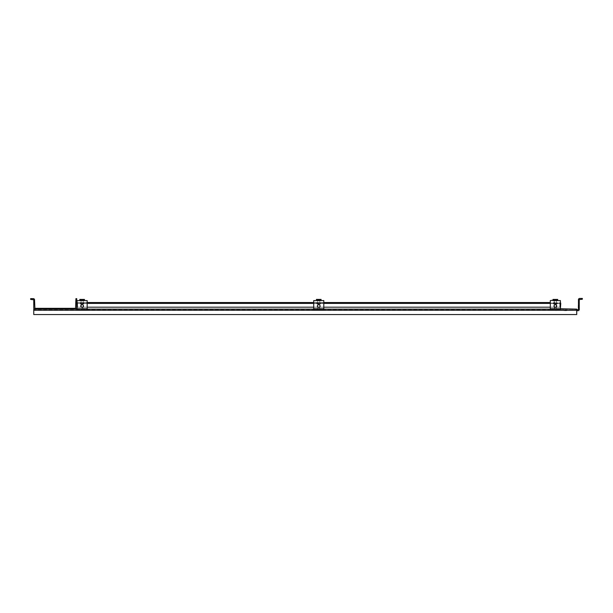 <?xml version="1.0" encoding="UTF-8"?>
<svg xmlns="http://www.w3.org/2000/svg" width="613" height="613" viewBox="0 0 613 613"><rect width="100%" height="100%" fill="white"/><g stroke="black" fill="none" stroke-linecap="round" stroke-linejoin="round"><path stroke-width="0.46" stroke-dasharray="3.06 2.3" d="M82.134 303.113L83.881 303.113L82.134 303.113M82.134 302.523L83.881 302.523L82.134 302.523M555.301 303.113L553.554 303.113L555.301 303.113M555.301 302.523L553.554 302.523L555.301 302.523M318.722 303.113L316.975 303.113L318.722 303.113M318.722 302.523L316.975 302.523L318.722 302.523M550.321 302.523L77.59 302.523L87.176 302.523L87.176 307.182L82.832 307.182M313.71 302.523L323.794 302.523L323.794 307.182L319.442 307.182M550.321 303.412L559.845 303.412L559.845 307.182L559.845 302.523A0.889 0.889 0 0 1 560.405 302.722L560.144 307.182L559.845 302.523L560.144 307.182L560.734 307.182L560.734 303.412A0.889 0.889 0 0 0 559.845 302.523L559.845 307.182L77.59 307.182L77.59 302.523A0.889 0.889 0 0 0 76.709 303.412L76.709 307.182L77.299 307.182L77.59 302.523A0.889 0.889 0 0 0 77.092 302.676M556.06 307.182L77.59 307.182L77.59 303.412L559.845 303.412L77.59 303.412L559.845 303.412L559.845 307.182L81.445 307.182M313.71 307.182L318.055 307.182M550.321 307.182L554.665 307.182M87.176 303.412L559.845 303.113L77.59 303.113L77.092 307.182M566.688 309.894L563.876 309.894L566.688 309.894L566.688 310.668L563.876 310.668L566.688 310.668M563.876 309.894L563.876 310.668M578.473 303.205L578.473 304.561L578.473 303.205M579.247 303.205L579.247 304.561L579.247 303.205M576.726 310.668L578.097 310.668A1.149 1.149 0 0 0 579.247 309.519L579.247 299.32L578.473 299.32L579.247 299.32L578.473 299.32L578.097 309.894L555.976 309.894L555.976 310.668L555.976 309.894L576.726 309.894L33.753 309.894L33.753 314.546L33.753 309.894L576.726 309.894M579.247 299.604L578.473 299.604A1.149 1.149 0 0 1 579.622 298.454L582.35 298.454L582.35 299.228L578.473 299.604A1.149 1.149 0 0 1 578.503 299.32M82.134 303.925C84.31 303.925 84.31 303.925 82.134 303.925C84.31 303.925 84.31 303.925 82.134 303.925L83.161 303.925L82.134 303.925C79.966 303.925 79.966 303.925 82.134 303.925C79.966 303.925 79.966 303.925 82.134 303.925C79.966 303.925 79.966 303.925 82.134 303.925C79.966 303.925 79.966 303.925 82.134 303.925L83.161 303.925L82.134 303.925C84.31 303.925 84.31 303.925 82.134 303.925C84.31 303.925 84.31 303.925 82.134 303.925C79.966 303.925 79.966 303.925 82.134 303.925C79.966 303.925 79.966 303.925 82.134 303.925L83.161 303.925L82.134 303.925C84.31 303.925 84.31 303.925 82.134 303.925C84.31 303.925 84.31 303.925 82.134 303.925M82.134 303.305C84.31 303.305 84.31 303.305 82.134 303.305C84.31 303.305 84.31 303.305 82.134 303.305L80.97 303.305L82.134 303.305C79.966 303.305 79.966 303.305 82.134 303.305C79.966 303.305 79.966 303.305 82.134 303.305L83.299 303.305L82.134 303.305C79.966 303.305 79.966 303.305 82.134 303.305C79.966 303.305 79.966 303.305 82.134 303.305L83.299 303.305L82.134 303.305C84.31 303.305 84.31 303.305 82.134 303.305C84.31 303.305 84.31 303.305 82.134 303.305L80.97 303.305L82.134 303.305C79.966 303.305 79.966 303.305 82.134 303.305C79.966 303.305 79.966 303.305 82.134 303.305L83.299 303.305L82.134 303.305C84.31 303.305 84.31 303.305 82.134 303.305C84.31 303.305 84.31 303.305 82.134 303.305L80.97 303.305L82.134 303.305M82.134 299.657L80.97 299.657L82.134 299.657M82.134 299.42L83.069 299.42L82.134 299.42M82.134 307.374A1.356 1.356 0 0 1 80.778 306.01A1.356 1.356 0 0 1 82.134 304.653A1.356 1.356 0 0 1 83.491 306.01A1.356 1.356 0 0 1 82.134 307.374A1.356 1.356 0 0 1 80.778 306.01A1.356 1.356 0 0 1 82.134 304.653A1.356 1.356 0 0 1 83.491 306.01A1.356 1.356 0 0 1 82.134 307.374A1.356 1.356 0 0 0 83.491 306.01A1.356 1.356 0 0 0 82.134 304.653A1.356 1.356 0 0 0 80.778 306.01A1.356 1.356 0 0 0 82.134 307.374M84.464 299.42L84.464 300.569L87.176 300.569L84.464 300.569L87.176 300.569L87.176 309.894L77.092 309.894L87.176 309.894L87.176 309.113L77.092 309.113L77.092 309.894L77.092 308.745L87.176 309.113L87.176 309.894L77.092 309.894L77.092 300.569L77.092 308.745L77.092 300.569L79.805 300.569L77.092 300.569L79.805 300.569L79.805 299.42L79.805 300.569L79.805 299.42L84.464 299.42L79.805 299.42L84.464 299.42L84.464 300.201L79.805 300.201M79.805 300.569L84.464 300.201M87.176 300.569L87.176 309.113L77.092 309.113M318.752 303.925C316.576 303.925 316.576 303.925 318.752 303.925C316.576 303.925 316.576 303.925 318.752 303.925L317.726 303.925L318.752 303.925C320.921 303.925 320.921 303.925 318.752 303.925C320.921 303.925 320.921 303.925 318.752 303.925C320.921 303.925 320.921 303.925 318.752 303.925C320.921 303.925 320.921 303.925 318.752 303.925L317.726 303.925L318.752 303.925C316.576 303.925 316.576 303.925 318.752 303.925C316.576 303.925 316.576 303.925 318.752 303.925M318.752 303.305C316.576 303.305 316.576 303.305 318.752 303.305C316.576 303.305 316.576 303.305 318.752 303.305L319.909 303.305L318.752 303.305C320.921 303.305 320.921 303.305 318.752 303.305C320.921 303.305 320.921 303.305 318.752 303.305L317.588 303.305L318.752 303.305C320.921 303.305 320.921 303.305 318.752 303.305C320.921 303.305 320.921 303.305 318.752 303.305L317.588 303.305L318.752 303.305C316.576 303.305 316.576 303.305 318.752 303.305C316.576 303.305 316.576 303.305 318.752 303.305L319.909 303.305L318.752 303.305M318.752 299.657L317.588 299.657L318.752 299.657M318.752 299.42L317.818 299.42L318.752 299.42M318.752 307.374A1.356 1.356 0 0 0 320.109 306.01A1.356 1.356 0 0 0 318.752 304.653A1.356 1.356 0 0 0 317.388 306.01A1.356 1.356 0 0 0 318.752 307.374A1.356 1.356 0 0 1 317.388 306.01A1.356 1.356 0 0 1 318.752 304.653A1.356 1.356 0 0 1 320.109 306.01A1.356 1.356 0 0 1 318.752 307.374A1.356 1.356 0 0 1 317.388 306.01A1.356 1.356 0 0 1 318.752 304.653A1.356 1.356 0 0 1 320.109 306.01A1.356 1.356 0 0 1 318.752 307.374M323.794 300.569L321.082 300.569L323.794 300.569L323.794 309.894L313.71 309.894L313.71 300.569L316.423 300.569L316.423 299.42L321.082 299.42L321.082 300.569L323.794 300.569L323.794 309.894L313.71 309.894L323.794 309.894L323.794 309.113L313.71 309.113L323.794 309.113L313.71 309.113L313.71 309.894L313.71 308.745L323.794 309.113L313.71 309.113M316.423 300.201L321.082 300.201L316.423 300.201L316.423 299.42L316.423 300.569L313.71 300.569L313.71 308.745L313.71 300.569L321.082 300.569L316.423 300.569M321.082 299.42L316.423 299.42L321.082 299.42L321.082 300.201M555.363 303.925C553.187 303.925 553.187 303.925 555.363 303.925C553.187 303.925 553.187 303.925 555.363 303.925L556.389 303.925L555.363 303.925C557.539 303.925 557.539 303.925 555.363 303.925C557.539 303.925 557.539 303.925 555.363 303.925C557.539 303.925 557.539 303.925 555.363 303.925C557.539 303.925 557.539 303.925 555.363 303.925L556.389 303.925L555.363 303.925C553.187 303.925 553.187 303.925 555.363 303.925C553.187 303.925 553.187 303.925 555.363 303.925M555.363 303.305C553.187 303.305 553.187 303.305 555.363 303.305C553.187 303.305 553.187 303.305 555.363 303.305L556.527 303.305L555.363 303.305C557.539 303.305 557.539 303.305 555.363 303.305C557.539 303.305 557.539 303.305 555.363 303.305L554.198 303.305L555.363 303.305C557.539 303.305 557.539 303.305 555.363 303.305C557.539 303.305 557.539 303.305 555.363 303.305L554.198 303.305L555.363 303.305C553.187 303.305 553.187 303.305 555.363 303.305C553.187 303.305 553.187 303.305 555.363 303.305L556.527 303.305L555.363 303.305M555.363 299.657L556.527 299.657L555.363 299.657M555.363 299.42L556.29 299.42L555.363 299.42M555.363 307.374A1.356 1.356 0 0 0 556.719 306.01A1.356 1.356 0 0 0 555.363 304.653A1.356 1.356 0 0 0 554.006 306.01A1.356 1.356 0 0 0 555.363 307.374A1.356 1.356 0 0 1 554.006 306.01A1.356 1.356 0 0 1 555.363 304.653A1.356 1.356 0 0 1 556.719 306.01A1.356 1.356 0 0 1 555.363 307.374A1.356 1.356 0 0 1 554.006 306.01A1.356 1.356 0 0 1 555.363 304.653A1.356 1.356 0 0 1 556.719 306.01A1.356 1.356 0 0 1 555.363 307.374M560.405 300.569L557.692 300.569L560.405 300.569L560.405 309.894L550.321 309.894L550.321 300.569L553.033 300.569L553.033 299.42L557.692 299.42L557.692 300.569L560.405 300.569L560.405 309.894L550.321 309.894L560.405 309.894L560.405 309.113L550.321 309.113L560.405 309.113L550.321 309.113L550.321 309.894L550.321 308.745L560.405 309.113L550.321 309.113M553.033 300.201L557.692 300.201L553.033 300.201L553.033 299.42L553.033 300.569L550.321 300.569L550.321 308.745L550.321 300.569L557.692 300.569L553.033 300.569M557.692 299.42L553.033 299.42L557.692 299.42L557.692 300.201M555.301 303.925C557.478 303.925 557.478 303.925 555.301 303.925C557.478 303.925 557.478 303.925 555.301 303.925L554.275 303.925L555.301 303.925C553.125 303.925 553.125 303.925 555.301 303.925C553.125 303.925 553.125 303.925 555.301 303.925M555.301 303.305C557.478 303.305 557.478 303.305 555.301 303.305C557.478 303.305 557.478 303.305 555.301 303.305L554.137 303.305L555.301 303.305C553.125 303.305 553.125 303.305 555.301 303.305C553.125 303.305 553.125 303.305 555.301 303.305L556.466 303.305L555.301 303.305M555.301 299.657L554.137 299.657L555.301 299.657M555.301 299.42L554.367 299.42L555.301 299.42M33.753 304.753L33.753 302.04L33.753 304.753L34.527 304.753L34.527 302.04L34.527 304.753M33.753 302.04L34.527 302.04M34.903 308.339L75.56 308.339L75.928 298.646L76.709 298.646L76.709 307.971A1.149 1.149 0 0 1 75.56 309.113L34.903 309.113A1.149 1.149 0 0 1 33.753 307.971L33.753 299.519L34.527 299.519L34.903 308.339M34.527 299.519L33.753 299.795L34.527 299.519M34.497 299.519A1.149 1.149 0 0 1 34.527 299.795A1.149 1.149 0 0 0 33.378 298.646L30.65 298.646L30.65 299.42L33.753 299.795M566.642 309.113L565.286 309.113L565.286 309.894L566.642 309.894L563.347 309.894L565.286 309.894L565.286 309.113L566.642 309.113L566.642 309.894M320.078 309.113L317.358 309.113L320.078 309.113L320.078 309.894L317.358 309.894L320.078 309.894M317.358 309.113L317.358 309.894M576.726 310.262L576.726 309.113L33.753 309.113L33.753 314.546L576.726 314.546L576.726 310.262L576.726 314.546L576.726 310.262L33.753 310.262M565.286 309.113L561.991 309.113L565.286 309.113M563.347 309.894L561.991 309.894L563.347 309.894L563.347 309.113L563.347 309.894M576.726 314.546L33.753 314.546L576.726 314.546M313.71 303.412L323.794 303.412M82.134 308.745L83.161 308.745L82.134 308.745M82.134 303.734L84.15 303.734L82.134 303.734M82.134 303.489L84.15 303.489L82.134 303.489M77.092 308.745L87.176 308.745M318.752 308.745L317.726 308.745L318.752 308.745M318.752 303.734L316.729 303.734L318.752 303.734M318.752 303.489L316.729 303.489L318.752 303.489M323.794 308.745L313.71 308.745M555.363 308.745L556.389 308.745L555.363 308.745M555.363 303.734L553.347 303.734L555.363 303.734M555.363 303.489L553.347 303.489L555.363 303.489M560.405 308.745L550.321 308.745M555.301 308.745L554.275 308.745L555.301 308.745M555.301 303.734L557.317 303.734L555.301 303.734M555.301 303.489L557.317 303.489L555.301 303.489M80.395 302.523L80.395 303.113M553.554 302.523L553.554 303.113M316.975 302.523L316.975 303.113L316.975 302.523M83.881 302.523L83.881 303.113M557.048 302.523L557.048 303.113M320.461 302.523L320.461 303.113L320.461 302.523M579.247 301.849L578.473 301.849M579.247 304.561L578.473 304.561M82.786 309.113L83.161 303.925M83.966 303.925L83.966 303.305M81.115 303.925L81.483 309.113M80.303 303.925L80.303 303.305M80.97 303.305L81.207 299.42M83.299 303.305L83.069 299.42M317.726 308.745L317.726 303.925L317.726 308.745M316.729 303.734L316.921 303.305L316.729 303.734M319.771 308.745L319.771 303.925L319.771 308.745M320.768 303.734L320.584 303.305L320.768 303.734M319.909 303.305L319.679 299.42L319.909 303.305M317.588 303.305L317.818 299.42L317.588 303.305M554.336 308.745L554.336 303.925L554.336 308.745M553.347 303.734L553.531 303.305L553.347 303.734M556.389 308.745L556.389 303.925L556.389 308.745M557.378 303.734L557.194 303.305L557.378 303.734M556.527 303.305L556.29 299.42L556.527 303.305M554.198 303.305L554.436 299.42L554.198 303.305M556.328 303.925L555.953 309.113M557.133 303.305L557.133 303.925M554.65 309.113L554.275 303.925M553.47 303.925L553.47 303.305M554.137 303.305L554.367 299.42M556.466 303.305L556.229 299.42M561.991 309.113L561.991 309.894"/><path stroke-width="0.92" d="M313.71 309.113L87.176 309.113L87.176 300.569L87.176 302.523L313.71 302.523M323.794 300.569L321.082 300.569L321.082 299.42L316.423 299.42L316.423 300.569L313.71 300.569L313.71 309.894L323.794 309.894L323.794 300.569L323.794 302.523L550.321 302.523M560.405 300.569L560.405 302.722A0.889 0.889 0 0 1 560.734 303.412L560.405 308.745L560.405 300.569L557.692 300.569L557.692 299.42L553.033 299.42L553.033 300.201L557.692 300.201M77.092 307.182L76.709 303.412A0.889 0.889 0 0 1 77.092 302.676M81.445 307.182L82.832 307.182M87.176 300.569L84.464 300.569L84.464 299.42L79.805 299.42L79.805 300.569L77.092 300.569L77.092 309.894L87.176 309.894L87.176 307.182L313.71 307.182M318.055 307.182L319.442 307.182M550.321 309.113L323.794 309.113L323.794 307.182L550.321 307.182M554.665 307.182L556.06 307.182M576.726 309.894L578.473 309.519L578.473 299.32L579.247 299.32L579.247 309.519A1.149 1.149 0 0 1 578.097 310.668L576.726 310.668M579.247 299.604L582.35 299.228L582.35 298.454L579.622 298.454A1.149 1.149 0 0 0 578.503 299.32M84.464 299.42L84.464 300.569L79.805 300.569M82.134 307.374A1.356 1.356 0 0 0 83.491 306.01A1.356 1.356 0 0 0 82.134 304.653A1.356 1.356 0 0 0 80.778 306.01A1.356 1.356 0 0 0 82.134 307.374M79.805 300.201L84.464 300.201M318.752 307.374A1.356 1.356 0 0 0 320.109 306.01A1.356 1.356 0 0 0 318.752 304.653A1.356 1.356 0 0 0 317.388 306.01A1.356 1.356 0 0 0 318.752 307.374M316.423 300.201L321.082 300.201M316.423 300.569L321.082 300.569L321.082 299.42M555.363 307.374A1.356 1.356 0 0 0 556.719 306.01A1.356 1.356 0 0 0 555.363 304.653A1.356 1.356 0 0 0 554.006 306.01A1.356 1.356 0 0 0 555.363 307.374M550.321 309.894L560.405 309.894L560.405 308.745L550.321 308.745L550.321 309.894M553.033 300.201L550.321 300.569L550.321 308.745M77.092 309.113L33.753 309.113L33.753 310.262L576.726 310.262L576.726 309.113L560.405 308.745M553.033 300.569L557.692 300.569L557.692 299.42M75.56 308.339L34.903 308.339L34.527 299.519L33.753 299.519L33.753 307.971A1.149 1.149 0 0 0 34.903 309.113L75.56 309.113A1.149 1.149 0 0 0 76.709 307.971L76.709 298.646L75.928 298.646L75.56 308.339M33.753 299.795L30.65 299.42L30.65 298.646L33.378 298.646A1.149 1.149 0 0 1 34.497 299.519M576.726 310.262L576.726 314.546L33.753 314.546L33.753 310.262M87.176 303.412L313.71 303.412M323.794 303.412L550.321 303.412M87.176 308.745L77.092 308.745M323.794 308.745L313.71 308.745"/></g></svg>
